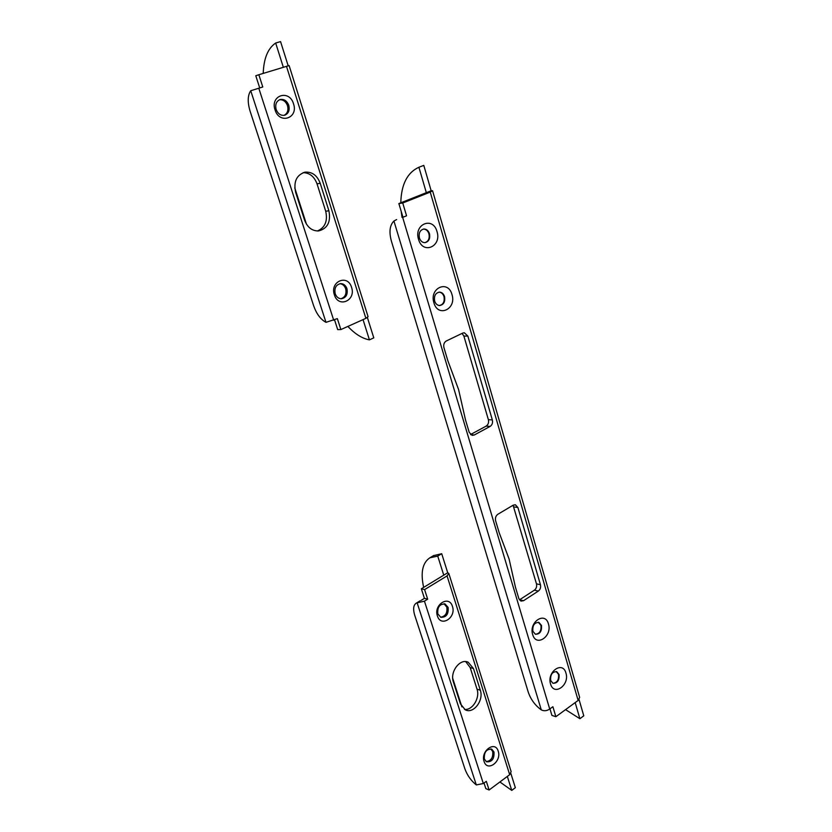 <?xml version="1.0" encoding="UTF-8"?>
<svg xmlns="http://www.w3.org/2000/svg" width="832" height="832" viewBox="0 0 832 832"><rect width="100%" height="100%" fill="white"/><g stroke="black" fill="none" stroke-linecap="round" stroke-linejoin="round"><path stroke-width="1.25" d="M437.008 231.618C441.927 246.605 422.729 254.873 418.548 239.346C413.566 224.089 433.056 216.143 437.008 231.618M419.401 237.952C420.482 241.03 422.323 242.601 424.923 242.663C428.823 241.717 430.342 238.742 429.489 233.73C428.397 230.62 426.535 229.05 423.894 229.008C420.035 229.996 418.538 232.981 419.401 237.952M565.937 673.067C569.91 685.006 553.904 696.519 550.566 683.966C546.551 671.83 562.775 660.504 565.937 673.067M550.659 680.462L552.895 683.238C557.398 683.394 559.458 680.482 559.062 674.523L556.795 671.715C552.302 671.59 550.264 674.513 550.659 680.462M451.984 294.57C456.778 309.119 437.986 317.928 433.919 302.827C429.052 287.997 448.126 279.5 451.984 294.57M434.668 301.09C435.614 303.846 437.258 305.323 439.598 305.542C443.706 304.782 445.359 301.798 444.538 296.587C443.591 293.79 441.927 292.302 439.546 292.115C435.469 292.916 433.846 295.911 434.668 301.09M548.444 623.938C552.531 636.22 536.12 647.442 532.688 634.546C528.549 622.055 545.178 611.031 548.444 623.938M532.875 631.249L535.35 634.223C539.895 634.306 541.944 631.384 541.486 625.456L538.959 622.45C534.435 622.398 532.407 625.331 532.875 631.249M509.101 559.042L515.455 587.215L518.877 598.676L520.946 601.099L523.546 600.704L538.346 591.074C540.29 589.503 540.998 587.382 540.446 584.709L517.91 507.52L515.424 504.816L513.178 505.18L497.838 514.28C495.778 515.809 495.04 517.982 495.622 520.79L499.169 532.646L509.101 559.042M439.046 305.562C443.154 304.803 444.808 301.818 443.997 296.608C443.04 293.821 441.376 292.334 438.994 292.146L439.546 292.115M535.423 634.254C539.656 633.714 541.497 630.729 540.935 625.321L538.346 622.284M458.567 389.48L465.504 419.9L469.227 432.37L472.17 435.354L474.25 435.001L490.11 426.421C492.19 424.975 492.929 422.812 492.336 419.931L467.844 336.055L464.318 332.758L462.758 333.07L446.274 340.995C444.07 342.399 443.29 344.604 443.934 347.63L447.782 360.537L458.567 389.48M552.947 683.27C557.17 682.77 559.021 679.806 558.511 674.357L556.192 671.528M424.871 242.663C428.449 241.426 429.801 238.472 428.938 233.792C427.866 230.714 426.026 229.143 423.405 229.07M519.438 599.872L534.373 590.19C536.318 588.63 537.014 586.518 536.474 583.846L513.063 505.253M470.548 434.543L486.148 426.119C488.228 424.684 488.966 422.531 488.374 419.661L463.892 336.097L462.062 333.403M549.952 708.843L551.918 715.406L555.87 716.706L578.146 700.44L430.238 192.098L402.74 202.998L406.557 215.81L402.667 217.381L549.713 709.01L552.895 706.722L555.87 716.706M430.238 192.098L432.546 190.746L431.163 190.767L398.861 203.57L402.896 217.038M549.713 709.01L549.338 709.27C546.582 710.986 543.899 711.194 541.278 709.873C535.08 705.39 530.722 699.41 528.185 691.943L391.414 241.186C388.898 231.91 389.74 225.191 393.931 221.021L541.278 709.873M396.635 219.565L393.931 221.021M398.861 203.57L402.74 202.998M432.588 190.861L579.654 697.393L578.146 700.44M431.163 190.767L423.79 165.402L418.912 167.253C407.316 172.546 401.274 184.402 400.795 202.81M579.072 699.618L583.783 715.822L579.883 718.713L565.562 709.634M426.338 192.702L418.912 167.253M401.201 211.401L402.022 217.391M575.182 702.603L579.883 718.713M498.212 751.182C501.925 761.509 487.198 772.325 484.089 761.436C480.334 750.953 495.227 740.272 498.212 751.182M484.349 759.023L486.481 761.758C491.868 762.216 494.374 758.971 494 752.024L491.826 749.247C486.46 748.842 483.964 752.097 484.349 759.023M452.452 606.466C456.456 617.656 440.773 627.65 437.403 615.93C433.358 604.573 449.228 594.745 452.452 606.466M437.83 613.902L440.783 617.292C446.254 617.49 448.698 614.203 448.115 607.443L445.099 604.001C439.66 603.866 437.237 607.162 437.83 613.902M444.018 603.762L446.805 607.11C447.564 613.038 445.474 616.398 440.554 617.198M490.786 748.904L492.69 751.525C493.282 757.578 491.13 760.937 486.2 761.602M420.046 600.829L416.094 603.262C413.358 605.238 412.911 609.263 414.752 615.347L464.859 768.758C467.21 775.289 471.026 780.686 476.299 784.93L417.134 602.826L424.445 601.172L427.679 599.175L424.601 589.597L447.054 575.91L448.802 573.414L447.71 572.759L441.719 553.727L433.503 555.63M416.094 603.262L420.15 600.766M452.722 678.371L461.906 706.878M453.398 682.001L460.439 703.851L465.254 709.81C473.387 714.314 484.026 700.357 480.314 690.238L473.47 668.543L468.177 662.22C460.034 658.122 449.644 671.892 453.398 682.001M448.895 573.706L511.139 771.638L509.683 774.686L489.112 789.994L486.325 781.331L483.33 783.536L476.299 784.93M465.702 661.627L470.163 667.524L477.017 689.146C480.199 697.986 472.378 710.663 464.443 709.353M441.719 553.727L437.736 556.098L443.758 575.162L421.346 588.796L424.424 598.343L421.19 600.33M484.016 783.026L485.826 788.611L489.112 789.994M499.897 781.966L511.753 790.4L515.341 787.696L510.869 773.479M437.736 556.098L429.822 557.825C422.479 562.796 420.42 572.655 423.654 587.392M511.753 790.4L507.333 776.433M443.758 575.162L447.71 572.759M421.346 588.796L424.601 589.597M424.424 598.343L427.679 599.175M351.572 287.404C356.242 300.581 338.343 308.443 334.37 294.788C329.638 281.393 347.786 273.78 351.572 287.404M335.202 293.727C336.378 296.889 338.385 298.574 341.224 298.782C346.06 297.866 347.963 294.507 346.954 288.683C345.769 285.459 343.72 283.764 340.818 283.608C336.045 284.575 334.173 287.955 335.202 293.727M293.54 103.865C298.626 118.269 279.375 124.696 275.049 109.866C269.901 95.222 289.422 89.086 293.54 103.865M276.13 109.429C277.919 113.859 280.748 115.804 284.596 115.263C288.506 113.682 289.89 110.375 288.766 105.331C286.946 100.838 284.086 98.904 280.166 99.518C276.338 101.14 274.986 104.447 276.13 109.429M279.5 99.746C283.202 99.507 285.875 101.494 287.518 105.685C288.61 110.292 287.456 113.526 284.045 115.367M339.882 283.702C342.628 284.014 344.562 285.698 345.675 288.756C346.715 293.966 345.124 297.305 340.902 298.761M250.734 90.74C247.624 95.368 247.406 102.18 250.089 111.155L313.695 305.906C316.586 314.018 320.694 319.488 325.988 322.338L250.734 90.74L262.787 86.986L258.846 74.734L289.11 65.562L368.066 316.659L365.893 318.344L340.881 329.566L337.355 318.625L325.988 322.338M294.767 187.897L306.436 224.141M295.641 192.338L304.585 220.126C307.393 227.396 312.031 231.005 318.5 230.953C327.579 228.602 331.042 221.874 328.89 210.766L320.206 183.269C317.158 175.365 312.114 171.662 305.053 172.162C296.546 174.959 293.405 181.688 295.641 192.338M303.17 172.65C309.702 172.858 314.319 176.592 317.034 183.851L325.718 211.245C327.86 221.052 325.083 227.635 317.398 230.994M258.846 74.734L255.778 75.743L259.719 87.942M334.558 319.862L337.709 329.628L340.881 329.566M288.184 65.811L280.561 41.6L275.673 43.025L283.338 67.278M347.88 326.425C355.077 334.069 362.253 338.541 369.429 339.862L373.786 337.854L367.39 317.543M275.673 43.025C267.883 48.35 263.734 58.479 263.224 73.403M369.429 339.862L363.043 319.623M470.735 434.699L474.25 435.001M463.892 336.097L467.844 336.055M488.374 419.661L492.336 419.931M486.148 426.119L490.11 426.421M513.937 506.927L517.91 507.52M536.474 583.846L540.446 584.709M534.373 590.19L538.346 591.074M519.594 599.778L523.546 600.704M483.33 783.536L424.445 601.172M509.683 774.686L447.054 575.91M470.163 667.524L473.47 668.543M477.017 689.146L480.314 690.238M333.715 320.237L258.804 88.234M365.893 318.344L286.478 66.321M317.034 183.851L320.206 183.269M325.718 211.245L328.89 210.766M556.244 671.549L556.795 671.715M538.408 622.305L538.959 622.45M514.894 504.733L515.424 504.816M429.822 557.825L433.774 555.474M466.606 661.742L468.177 662.22M491.109 748.977L491.826 749.247M444.278 603.793L445.099 604.001M304.398 172.297L305.053 172.162M340.215 283.65L340.818 283.608"/></g></svg>
